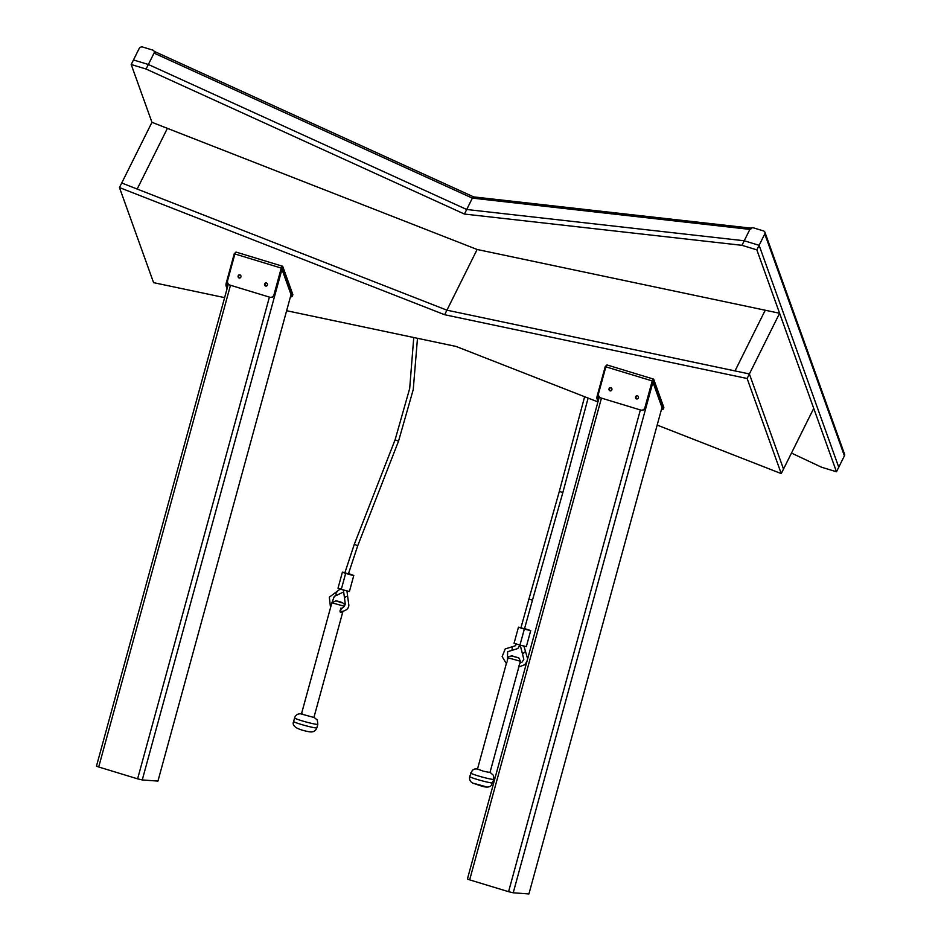 <?xml version="1.0" encoding="UTF-8"?>
<svg xmlns="http://www.w3.org/2000/svg" width="941" height="941" viewBox="0 0 941 941"><rect width="100%" height="100%" fill="white"/><g stroke="black" fill="none" stroke-linecap="round" stroke-linejoin="round"><path stroke-width="1.41" d="M224.628 297.638L153.583 282.653L119.46 187.553L151.948 122.306L167.392 128.352L137.174 189.047L121.73 183.001L446.928 310.177L749.377 373.953L783.512 469.053L781.242 473.605L657.406 425.179M597.935 401.925L456.032 346.429L286.864 310.765M119.46 187.553L444.658 314.729L747.119 378.505L781.242 473.605M446.928 310.177L477.146 249.483L167.392 128.352L137.174 189.047L446.928 310.177L735.015 370.919L765.233 310.236L735.015 370.919L749.377 373.953L783.512 469.053L813.73 408.359L779.607 313.259L477.146 249.483L444.658 314.729M779.607 313.259L747.119 378.505M151.948 122.306L131.199 64.506L133.469 59.953L148.372 64.482L154.042 53.108A2.776 2.341 -19.7 0 0 152.689 50.073L142.75 47.05A2.776 2.341 -19.7 0 0 139.139 48.567L133.469 59.953L148.372 64.482L466.701 209.502L744.213 240.767L759.116 245.307L838.749 467.218L836.478 471.77L821.575 467.23L791.463 453.08M131.199 64.506L146.102 69.034L464.431 214.054L741.943 245.319L756.846 249.859L836.478 471.77M764.915 232.227L844.536 454.138A2.776 2.341 160.3 0 1 844.406 455.832L838.749 467.218L759.116 245.307L764.786 233.921A2.776 2.341 -19.7 0 0 763.433 230.898L753.494 227.875A2.776 2.341 -19.7 0 0 749.883 229.392L472.37 198.128L474.029 197.328L472.37 198.128L466.701 209.502L472.37 198.128L154.042 53.108L146.102 69.034M148.372 64.482L466.701 209.502L464.431 214.054M466.701 209.502L744.213 240.767L749.883 229.392L741.943 245.319M744.213 240.767L759.116 245.307L756.846 249.859M751.541 228.604L749.883 229.392M154.042 53.108L155.7 52.296M518.562 667.31L519.632 663.84M507.081 661.817L506.164 664.252L507.081 661.817M518.691 667.534L489.979 772.502L483.451 771.22L477.487 769.079L506.164 664.252M520.926 627.823L524.502 628.8M530.489 630.541L524.549 628.6L530.501 630.529M520.985 627.623L518.679 627.282L524.349 629.117L518.679 627.282L520.985 627.623M520.985 627.6L518.456 627.212L524.325 629.129L519.938 645.15L526.337 646.608L530.724 630.588L524.56 628.576M518.456 627.212L514.068 643.232L519.938 645.15M524.325 629.129L530.724 630.588M526.607 629.317L524.69 628.941L526.607 629.317M340.101 610.215L341.818 611.909M342.289 611.838L341.136 612.567C339.525 611.238 339.736 609.909 341.771 608.58M342.853 611.709L313.918 717.465L301.426 714.043L331.867 602.781L344.3 606.239M341.665 608.745C340.16 609.862 339.913 611.027 340.924 612.262L341.559 612.532M344.865 572.775L347.641 573.857M347.664 573.751L351.558 574.869L348.441 573.751M352.628 575.363L348.499 573.551L353.557 575.422L345.817 573.422L352.628 575.363M344.924 572.575L342.618 572.234L345.817 573.422L342.618 572.234L344.924 572.575M344.935 572.563L342.395 572.175L345.653 573.398L341.277 589.419L349.405 591.501L353.781 575.48L348.499 573.54M342.395 572.175L338.019 588.196L341.277 589.419M345.653 573.398L353.781 575.48M350.687 574.528L347.758 573.834L350.687 574.528M610.039 390.844A1.623 1.506 -85.8 0 0 611.956 389.562A1.623 1.506 -85.8 0 0 610.591 387.668A1.623 1.506 -85.8 0 0 610.039 390.844M610.862 387.716A1.623 1.506 -85.8 0 0 610.638 390.891M636.539 398.902A1.623 1.506 -85.8 0 0 638.457 397.62A1.623 1.506 -85.8 0 0 637.081 395.738A1.623 1.506 -85.8 0 0 636.539 398.902M637.363 395.785A1.623 1.506 -85.8 0 0 637.128 398.96M605.851 366.825L652.219 380.929L644.95 407.488A3.705 3.446 -85.8 0 1 640.668 410.041L600.923 397.949A3.705 3.446 -85.8 0 1 598.582 393.385L605.851 366.825A1.976 0.706 -73.1 0 1 606.204 365.884A1.976 0.706 -73.1 0 1 607.145 364.99L653.513 379.094A1.976 0.706 -73.1 0 1 653.736 379.364L663.758 407.265A3.705 1.482 26.5 0 1 663.758 407.912L663.123 409.182A3.705 1.482 -153.5 0 0 663.123 408.535L663.758 407.265M652.219 380.929A1.976 0.706 -73.1 0 1 652.572 379.988A1.976 0.706 -73.1 0 1 653.513 379.094M644.95 407.488L653.054 380.576L663.123 408.535M661.652 409.641A3.705 1.482 -153.5 0 0 663.123 409.182M645.514 407.535A3.705 3.446 94.2 0 1 641.656 410.182M606.451 365.461L605.228 366.578L597.241 395.738L598.629 396.161A3.705 1.306 106.9 0 0 598.452 399.302L598.57 399.607M605.863 366.778L605.228 366.578M598.452 399.302L597.065 398.878L598.029 401.56M597.065 398.878A3.705 1.306 -73.1 0 1 597.241 395.738M239.085 277.983A1.623 1.506 -85.8 0 0 240.99 276.701A1.623 1.506 -85.8 0 0 239.626 274.819A1.623 1.506 -85.8 0 0 239.085 277.983M239.908 274.866A1.623 1.506 -85.8 0 0 239.673 278.042M266.432 282.935A1.623 1.506 -85.8 0 0 264.515 284.217A1.623 1.506 -85.8 0 0 265.891 286.111A1.623 1.506 -85.8 0 0 266.432 282.935A1.623 1.506 -85.8 0 0 266.162 286.099M234.885 253.964L281.253 268.079L273.996 294.639A3.705 3.446 -85.8 0 1 269.702 297.191L229.957 285.099A3.705 3.446 -85.8 0 1 227.628 280.524L234.885 253.964A1.976 0.706 -73.1 0 1 235.238 253.023A1.976 0.706 -73.1 0 1 236.179 252.129L282.547 266.232A1.976 0.706 -73.1 0 1 282.782 266.503L292.792 294.415A3.705 1.482 26.5 0 1 292.792 295.051L292.157 296.321A3.705 1.482 -153.5 0 0 292.157 295.686L292.792 294.415M281.253 268.079A1.976 0.706 -73.1 0 1 281.618 267.126A1.976 0.706 -73.1 0 1 282.547 266.232M273.996 294.639L282.1 267.714L292.157 295.686M290.687 296.78A3.705 1.482 -153.5 0 0 292.157 296.321M274.549 294.674A3.705 3.446 94.2 0 1 270.69 297.332M235.485 252.6L234.262 253.729L226.287 282.888L227.663 283.312A3.705 1.306 106.9 0 0 227.487 286.44L227.604 286.746M234.897 253.917L234.262 253.729M227.487 286.44L226.111 286.017L227.063 288.699M226.111 286.017A3.705 1.306 -73.1 0 1 226.287 282.888M601.452 398.114L469.653 879.859L508.575 891.692L640.362 409.947M513.221 892.797L528.913 893.95L661.993 407.465L652.925 382.164L513.221 892.797L508.575 891.692M652.619 381.575L652.925 382.164M661.993 407.465L528.913 893.95M469.653 879.859L467.418 878.976L599.311 396.879M230.486 285.252L98.699 766.997L137.609 778.842L269.408 297.097M142.256 779.948L157.947 781.089L291.04 294.604L281.959 269.302L142.256 779.948L137.609 778.842M291.04 294.604L157.947 781.089M98.699 766.997L96.464 766.127L228.345 284.017M844.406 455.832L764.786 233.921M511.339 655.865L518.467 657.853L511.339 655.865M507.246 660.288L508.763 656.465L512.257 655.936L518.856 657.912L520.42 661.241L507.94 657.794M486.074 786.758L473.605 783.3M469.724 776.478A12.033 0.894 15.3 0 0 469.7 776.513A12.033 0.894 15.3 0 0 480.78 780.477A12.033 0.894 15.3 0 0 492.872 782.9A12.033 0.894 15.3 0 0 492.908 782.865A12.033 0.894 15.3 0 0 492.896 782.818M493.872 779.266A12.033 0.894 -164.7 0 1 493.872 779.313A12.033 0.894 -164.7 0 1 481.757 776.925A12.033 0.894 -164.7 0 1 470.665 772.961A12.033 0.894 -164.7 0 1 470.7 772.926M490.038 772.314L493.543 775.443L493.872 779.313A12.033 0.894 -164.7 0 1 493.849 779.348L491.226 785.57C487.191 789.264 480.145 785.276 472.923 783.218C470.182 781.736 469.112 779.501 469.7 776.513L472.358 770.256L474.852 768.962L477.534 768.903M525.254 651.619L522.537 654.113L520.244 645.244M506.446 663.699L502.141 656.63L505.199 648.949L512.398 646.69L511.963 650.372L507.658 651.713L507.399 659.735M584.632 396.726L559.307 491.449L528.901 599.146L532.465 600.146L524.466 628.929M528.901 599.146L520.914 627.882L524.478 628.87M559.307 491.449L562.871 492.461L532.465 600.146M336.102 600.887L341.583 602.746L336.102 600.887M293.639 721.476A12.033 0.894 15.3 0 0 301.167 724.417A12.033 0.894 15.3 0 0 314.141 727.664A12.033 0.894 15.3 0 0 316.846 727.828L317.823 724.264A12.033 0.894 -164.7 0 1 315.106 724.111A12.033 0.894 -164.7 0 1 302.143 720.853A12.033 0.894 -164.7 0 1 294.615 717.912L293.639 721.476C291.122 727.134 300.038 730.04 309.071 731.745C313.071 732.474 315.658 731.169 316.846 727.828M339.972 611.862C345.841 611.038 348.793 608.78 348.84 605.087L347.676 596.665A1.847 0.906 146 0 0 347.276 596.441A1.847 0.906 146 0 0 345.288 597.206A1.847 0.906 146 0 0 344.606 598.735L343.371 589.854M337.466 591.736A1.847 1.164 97.4 0 0 337.431 591.736A1.847 1.164 97.4 0 0 336.043 593.395A1.847 1.164 97.4 0 0 336.925 595.394A1.847 1.164 97.4 0 0 336.96 595.406A1.847 1.164 97.4 0 0 336.996 595.406M413.758 337.513L409.688 388.468L395.091 439.823L354.286 544.357L357.733 545.698L348.405 573.904M354.286 544.357L344.853 572.846L348.417 573.822M395.091 439.823L398.537 441.164L357.733 545.698M154.512 52.355L154.171 51.414M473.605 196.892L751.094 228.157M155.394 51.896L473.688 196.904M520.42 661.241L519.879 663.217M518.467 667.428L519.597 663.911M527.654 658.806L523.878 645.938M519.867 663.217L522.149 662.005L523.808 659.335L522.537 654.113M520.102 644.891L517.832 648.525L511.963 650.372M512.398 646.69L515.374 645.761L516.527 643.915M518.538 667.087L524.607 664.769L526.854 661.758M588.113 398.078L562.871 492.461M344.359 606.204C345.312 603.816 342.477 602.028 335.855 600.829L331.867 602.781M302.39 713.996C298.379 713.266 295.792 714.572 294.615 717.912M313.976 717.277L317.305 720.065L317.823 724.264M347.676 596.665L346.947 590.83M340.618 608.215C342.63 608.427 344.183 607.063 345.276 604.11L344.606 598.735M340.466 588.866L329.315 597.17L330.526 607.663M342.971 592.254L334.314 596.347L332.161 602.075M417.486 338.301L413.24 389.586L398.537 441.164"/></g></svg>
